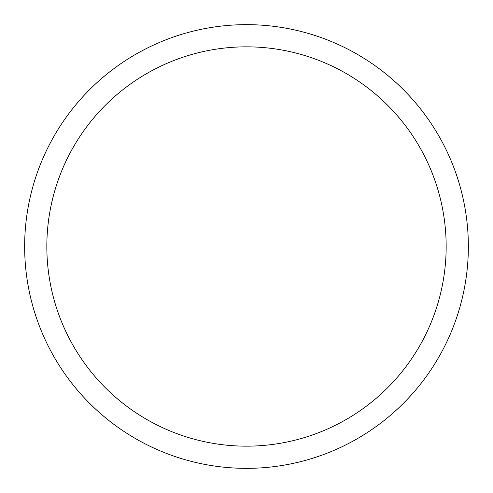 <?xml version="1.0" encoding="UTF-8"?>
<svg xmlns="http://www.w3.org/2000/svg" width="493" height="493" viewBox="0 0 493 493"><rect width="100%" height="100%" fill="white"/><g stroke="black" fill="none" stroke-linecap="round" stroke-linejoin="round"><path stroke-width="0.74" d="M24.65 246.5A221.85 221.85 0 0 1 357.425 54.372A221.85 221.85 0 0 1 357.425 438.628A221.85 221.85 0 0 1 24.65 246.5M46.835 246.5A199.665 199.665 0 0 1 346.332 73.586A199.665 199.665 0 0 1 346.332 419.414A199.665 199.665 0 0 1 46.835 246.5"/></g></svg>
